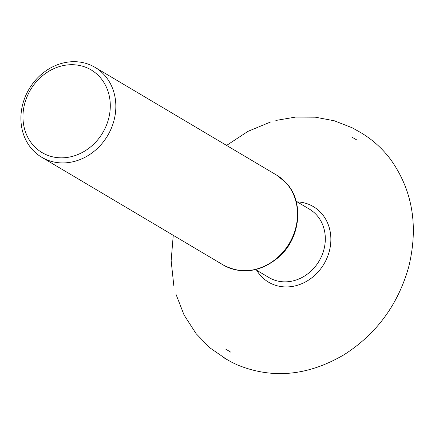 <?xml version="1.0" encoding="UTF-8"?>
<svg xmlns="http://www.w3.org/2000/svg" width="435" height="435" viewBox="0 0 435 435"><rect width="100%" height="100%" fill="white"/><g stroke="black" fill="none" stroke-linecap="round" stroke-linejoin="round"><path stroke-width="0.65" d="M104.025 74.635A52.26 45.664 120.7 0 1 103.965 141.098A52.26 45.664 120.7 0 1 41.706 157.252A52.26 45.664 120.7 0 1 29.107 89.006A52.26 45.664 120.7 0 1 95.042 67.365A52.26 45.664 120.7 0 1 104.025 74.635M99.425 76.609A48.078 42.01 120.7 0 1 75.195 155.54A48.078 42.01 120.7 0 1 25.257 101.665A48.078 42.01 120.7 0 1 99.425 76.609M297.197 201.889A43.919 38.372 120.7 0 1 325.924 260.375A43.919 38.372 120.7 0 1 261.016 276.062A43.919 38.372 120.7 0 1 256.645 270.233M255.562 269.591L268.95 277.535A39.732 34.718 -59.3 0 0 316.288 265.252A39.732 34.718 -59.3 0 0 316.332 214.716A39.732 34.718 -59.3 0 0 309.502 209.191L296.115 201.247M285.681 182.423A52.26 45.664 120.7 0 1 285.616 248.891A52.26 45.664 120.7 0 1 223.356 265.046C242.404 274.789 260.973 272.071 279.053 256.889C300.743 237.923 304.331 201.356 285.893 182.597L276.693 175.158A52.26 45.664 120.7 0 1 285.681 182.423M41.706 157.252L223.356 265.046M95.042 67.365L276.693 175.158M175.838 293.886L184.065 314.983L196.054 333.601L209.909 347.853L226.602 359.337L223.171 357.358L231.322 362.023L237.39 364.932C272.642 379.287 308.312 375.818 344.389 354.525C376.579 333.808 397.998 304.669 408.655 267.112C418.649 226.303 412.636 190.427 390.625 159.471C382.349 148.417 372.257 139.385 360.359 132.37L352.138 127.759L334.314 120.783L315.315 117.189L295.653 117.08L275.861 120.451M230.822 352.192L225.656 349.087M356.792 139.967L351.572 136.911M226.591 145.426L247.906 131.392L270.929 121.843M173.255 235.313L171.145 260.766L173.804 285.572"/></g></svg>
